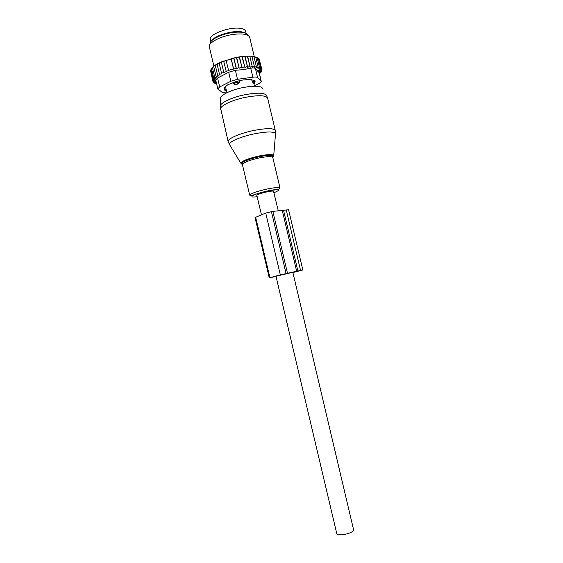 <?xml version="1.0" encoding="UTF-8"?>
<svg xmlns="http://www.w3.org/2000/svg" width="563" height="563" viewBox="0 0 563 563"><rect width="100%" height="100%" fill="white"/><g stroke="black" fill="none" stroke-linecap="round" stroke-linejoin="round"><path stroke-width="0.84" d="M246.101 33.428L245.63 31.422C245.362 29.973 243.779 28.973 240.88 28.446C230.534 26.243 208.493 34.273 210.259 39.466L210.33 39.755M245.025 32.95L241.682 31.845C232.913 30.064 214.2 35.701 211.561 40.86M253.617 80.206L253.85 81.22L252.083 81.29L253.434 83.324L253.85 81.22L255.074 81.712M253.836 83.711L253.434 83.324M251.689 79.608L252.083 81.29M239.486 80.741L239.754 81.86L234.208 83.043L233.117 83.81L235.862 84.584L234.208 83.043L234.004 82.198M239.754 81.86L237.544 84.091L235.862 84.584M225.453 86.484L226.03 88.912L224.869 90.298M232.843 82.648L233.117 83.81M226.03 88.912L226.263 89.939M211.498 68.742L210.851 69.742L213.131 79.39L214.946 79.109L213.785 78.412L211.498 68.728L212.174 67.757L211.498 68.728M212.701 67.18L213.18 66.715L212.701 67.18M213.757 66.54L213.18 66.715M213.884 66.124L214.552 65.611L213.884 66.124M215.34 65.378L214.552 65.611M215.411 65.019L216.283 64.463L215.411 65.019M217.177 64.196L216.283 64.463M217.212 63.922L218.345 63.309L217.149 64.407L217.212 63.922M219.225 63.049L218.345 63.309M219.239 62.859L220.78 62.141L219.19 63.359L219.239 62.859M221.442 61.944L220.78 62.141M231.203 58.749L233.842 58.39L233.856 57.898L236.397 68.63L236.179 68.278L233.659 69.143L231.203 58.749L223.729 61.423L223.757 60.924L221.407 62.359L221.449 61.853L237.389 57.159L244.849 56.194L251.872 56.216L254.37 66.378L252.428 67.286L249.838 56.483L248.755 56.061M252.034 56.539L254.04 56.835L256.348 66.589L254.406 67.419L254.37 66.378M254.004 56.793L256.13 57.116L258.311 58.263L260.599 67.919L258.811 68.503L259.48 67.363L257.185 57.672L256.13 57.116M216.6 83.732L215.995 83.704L215.136 80.059M216.516 83.38L214.749 83.218L214.644 82.747M215.024 80.052L215.692 82.888L213.799 82.627L213.659 82.043M213.799 82.627L214.939 82.289L213.145 81.945L212.976 81.213M213.145 81.945L214.482 81.6L212.814 81.171L210.682 71.318M210.921 70.023L210.541 70.699L212.807 80.312L214.482 80.002L213.131 79.39M236.573 57.313L236.544 57.813L233.856 57.898M236.643 57.384L239.198 68.2L236.544 57.813M237.389 57.159L239.324 57.32L239.352 56.828M239.486 56.969L242.062 67.834L239.324 57.32M240.549 56.652L242.083 56.933L242.125 56.448M242.322 56.659L244.898 67.553L242.083 56.933M243.49 56.307L244.792 56.659L244.849 56.194M245.095 56.462L247.678 67.37L244.792 56.659M246.256 56.11L247.403 56.504L247.431 56.068M247.664 56.377L250.239 67.264L247.403 56.504M250.239 67.264L252.161 66.293M249.754 56.082L249.838 56.483M252.428 67.286L249.859 56.42M250.964 56.145L252.062 56.596M252.949 56.349L254.04 56.835M259.48 67.363L257.615 68.032L258.058 66.92L256.137 67.673L256.348 66.589M258.058 66.92L255.757 57.194L254.68 56.673M260.599 67.919L259.719 69.066L261.394 68.573L259.114 58.946L258.354 58.446M260.275 69.495L261.872 69.312L259.233 59.453M261.872 69.312L260.62 70.452L262.02 70.129L261.83 69.348M213.785 78.412L215.713 78.166L214.756 77.391L216.783 77.187L216.044 76.336L218.247 76.096L217.628 75.266L219.992 74.949L219.464 74.21L221.942 73.809L221.512 73.183L226.291 71.635L223.729 61.423M226.059 71.283L228.613 70.642L226.15 60.565M228.479 70.431L233.525 68.932L231.189 59.052M236.179 68.278L233.842 58.39M236.397 68.63L238.881 67.701M254.42 85.829L259.191 83.486L261.302 81.544L257.594 77.617C256.911 77.032 255.342 76.899 252.871 77.208L237.509 79.292L235.376 70.262L242.716 69.699L250.753 68.236C253.167 67.715 254.743 67.87 255.482 68.707L259.212 72.733L261.274 81.452M237.509 79.292L230.809 81.262L219.69 86.955L217.797 88.792L222.357 92.55L226.495 92.923M219.69 86.955L217.592 78.06L228.677 72.247L235.376 70.262M210.119 44.055C209.049 40.114 221.569 33.752 233.434 32.422C241.78 31.584 246.559 32.52 247.769 35.244M255.067 80.776L250.387 79.482L243.089 79.967L236.544 81.375L227.924 84.689L224.306 87.596L224.623 89.714M255.109 80.945L255.067 81.417M255.018 81.98L254.842 82.43M254.37 83.106L254.933 82.824M254.441 83.408L253.927 83.767M217.592 78.06L215.706 79.946M254.286 56.743L249.733 37.51C248.733 34.427 243.596 33.351 234.335 34.273C221.583 35.715 208.134 42.521 209.309 46.708L209.387 47.032M223.736 72.198L221.407 62.359M212.814 81.171L214.327 80.84L212.807 80.312M215.692 82.888L214.749 83.218M216.537 83.479L215.995 83.704M242.062 67.834L244.419 66.793M239.198 68.2L241.661 67.194M259.1 72.521L258.621 70.481M258.311 71.902L258.058 70.818M259.416 73.598L260.444 72.536M260.542 72.937L259.691 73.014L259.036 70.234M259.691 73.014L261.345 71.958L261.225 71.459M261.345 71.958L260.303 72.113L259.754 69.805M260.303 72.113L261.844 71.015L261.696 70.396M261.844 71.015L260.613 71.255L260.205 69.531M260.613 71.255L262.02 70.129M260.324 69.721L261.394 68.573M247.678 67.37L249.726 66.335M244.898 67.553L247.122 66.504M221.512 73.183L219.19 63.359M219.464 74.21L217.149 64.407M217.628 75.266L215.319 65.491M216.044 76.336L213.743 66.589M214.756 77.391L212.462 67.673M214.482 80.002L215.749 80.115M302.838 269.987L288.587 209.774L282.267 210.421L296.666 271.275L302.838 269.994L292.901 272.569M282.267 210.421L272.858 211.364L265.715 213.067L255.032 217.557M296.666 271.275L280.325 274.871L269.283 277.89L276.011 276.44M273.773 276.743L292.837 272.309M273.801 276.876L276.004 276.384M292.894 272.527L300.825 270.465L292.859 272.386M278.249 210.625L273.519 191.216C271.95 190.266 256.313 194.129 256.848 195.333L256.862 195.389M292.795 272.126L353.648 530.001C353.107 533.428 337.258 536.757 336.758 533.555L336.73 533.421M275.462 134.409L275.525 133.621C273.794 131.334 266.496 131.453 253.624 133.98C240.837 136.675 229.218 141.693 229.352 144.29L230.021 145.395M272.766 157.288C273.759 156.324 273.28 155.726 271.324 155.494C268.41 155.254 264.068 155.747 258.297 156.971C251.555 158.506 246.545 160.181 243.265 161.996L240.739 163.108C242.062 160.948 247.875 158.639 258.178 156.176C267.284 154.332 272.471 154.093 273.738 155.458L275.525 133.621L275.321 130.574C273.942 127.991 266.468 128.012 252.893 130.651C239.458 133.473 227.424 138.822 228.121 141.475L228.191 141.749M272.788 157.443L272.717 156.373L271.324 155.494L273.738 155.458L272.745 156.936M275.258 130.32L267.699 98.37C266.186 95.217 258.635 94.894 245.032 97.413C231.59 100.165 219.676 106.013 220.506 109.215L220.576 109.496M280.015 188L272.802 157.527C271.957 156.155 267.186 156.345 258.487 158.09C248.677 160.448 243.336 162.601 242.47 164.558L242.498 164.685M249.698 195.164C251.64 196.241 246.327 196.649 266.179 191.23C276.651 189.091 276.686 189.632 278.826 189.302L280.036 188.098C279.269 187.078 274.547 187.479 265.87 189.295C256.052 191.645 250.662 193.602 249.698 195.164L242.139 163.46L243.265 161.996C241.288 163.2 241.013 164.023 242.449 164.466M267.594 97.99L266.749 95.97C265.454 92.705 257.995 92.325 244.384 94.823C230.957 97.561 219.148 103.472 220.26 106.653L228.121 141.475L229.352 144.29L240.739 163.108M274.012 192.715C281.824 189.379 279.206 188.908 266.165 191.314C253.118 194.151 246.685 198.183 257.171 196.698M262.935 88.905C261.689 85.815 254.87 85.393 242.47 87.652C230.26 90.129 219.507 95.611 220.513 98.638L220.281 105.858M238.466 32.084C230.907 32.021 223.764 33.71 217.036 37.151M237.706 81.128L237.544 84.091M226.53 91.058L225.038 89.651L224.468 87.244M252.871 77.208L250.753 68.236M261.133 81.227L259.071 72.5M257.594 77.617L255.482 68.707M230.809 81.262L228.677 72.247M283.541 210.295L297.911 271.014M286.222 209.851L300.558 270.43M272.858 211.364L287.475 273.175M271.415 211.604L286.046 273.491M269.923 277.693L255.63 217.17M280.325 274.871L265.715 213.067M210.259 39.466L210.808 41.775M253.688 83.627L255.102 81.551M254.877 80.615L255.095 81.529M253.871 83.514L254.504 86.188M224.348 88.532L224.721 90.115M226.094 89.193L226.917 92.712M224.721 90.094L226.586 91.305M215.678 79.833L217.797 88.792M213.891 66.117L209.309 46.708M257.516 71.142L260.873 69.136M255.032 217.536L269.283 277.89M256.848 195.333L261.45 214.806M275.947 276.159L336.758 533.555"/></g></svg>
